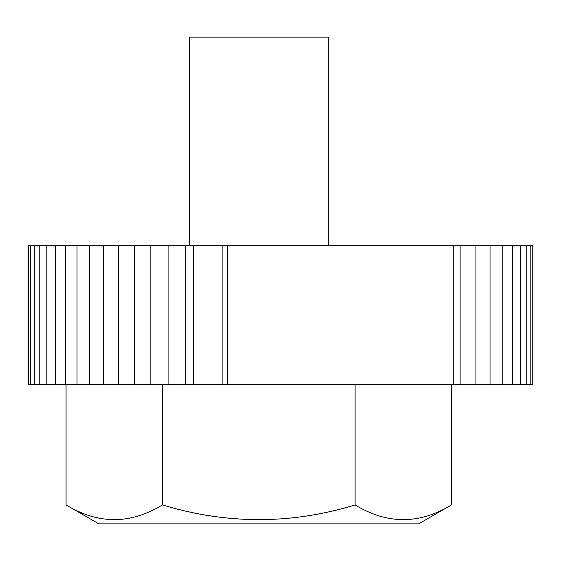 <?xml version="1.0" encoding="UTF-8"?>
<svg xmlns="http://www.w3.org/2000/svg" width="561" height="561" viewBox="0 0 561 561"><rect width="100%" height="100%" fill="white"/><g stroke="black" fill="none" stroke-linecap="round" stroke-linejoin="round"><path stroke-width="0.84" d="M451.437 384.797L451.437 504.935L418.674 523.855L98.834 523.855L66.065 504.935L66.065 384.797M28.464 384.797L532.95 384.797L532.95 245.732L28.05 245.732L28.05 384.797L28.464 384.797L28.464 245.732M451.437 504.935C419.404 524.521 387.293 524.521 355.099 504.935L355.099 384.797M355.099 504.935C291.082 524.514 226.854 524.514 162.41 504.935L162.41 384.797M162.41 504.935C130.369 524.521 98.259 524.521 66.065 504.935M168.09 384.797L168.09 245.732M185.291 384.797L185.291 245.732M453.253 384.797L453.253 245.732M227.731 384.797L227.731 245.732M222.114 384.797L222.114 245.732M193.622 384.797L193.622 245.732M328.283 245.732L328.283 37.145L189.218 37.145L189.218 245.732M150.832 384.797L150.832 245.732M134.303 384.797L134.303 245.732M118.455 384.797L118.455 245.732M103.603 384.797L103.603 245.732M89.704 384.797L89.704 245.732M77.025 384.797L77.025 245.732M65.546 384.797L65.546 245.732M55.49 384.797L55.49 245.732M46.843 384.797L46.843 245.732M39.775 384.797L39.775 245.732M34.291 384.797L34.291 245.732M30.497 384.797L30.497 245.732M532.761 384.797L532.761 245.732M530.818 384.797L530.818 245.732M526.779 384.797L526.779 245.732M520.629 384.797L520.629 245.732M512.438 384.797L512.438 245.732M502.186 384.797L502.186 245.732M490.034 384.797L490.034 245.732M475.938 384.797L475.938 245.732M460.118 384.797L460.118 245.732"/></g></svg>

